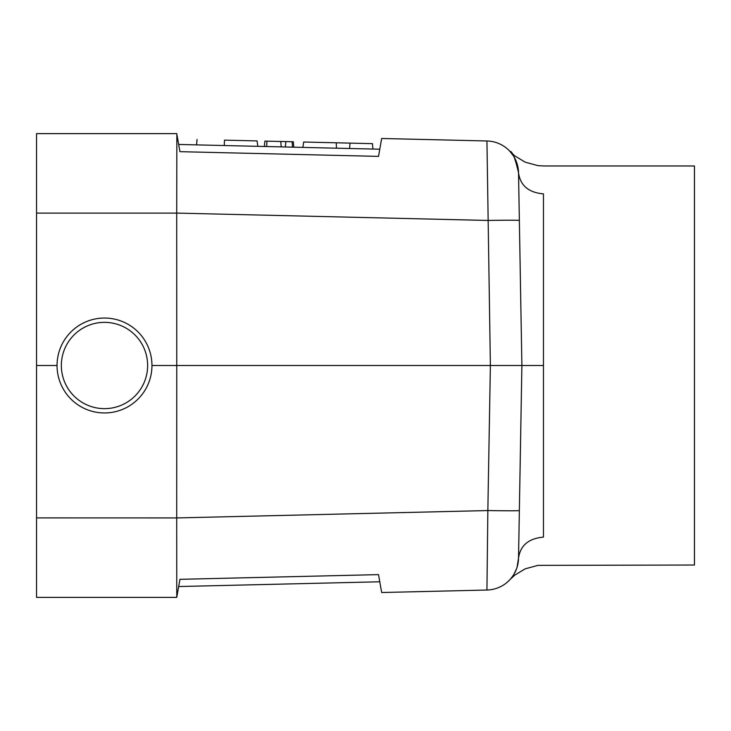 <?xml version="1.0" encoding="UTF-8"?>
<svg xmlns="http://www.w3.org/2000/svg" width="731" height="731" viewBox="0 0 731 731"><rect width="100%" height="100%" fill="white"/><g stroke="black" fill="none" stroke-linecap="round" stroke-linejoin="round"><path stroke-width="1.1" d="M36.55 365.5L36.55 517.904L176.719 517.932L176.756 365.5L151.957 365.5A47.451 47.451 0 0 0 104.496 318.049A47.451 47.451 0 0 0 57.045 365.5L36.55 365.5L36.55 133.618L176.756 133.618L176.856 134.193L176.719 213.096L36.55 213.096M519.357 510.558A32.356 0.548 -179 0 1 487.851 510.558L490.382 365.5L176.756 365.5L176.719 213.096L487.851 220.442A32.356 0.548 -1 0 1 519.357 220.442L521.888 365.5L518.526 558.246A32.356 32.356 0 0 1 486.937 590.027L381.673 592.521L378.521 574.621L379.782 581.785L178.666 586.545M178.666 144.455L379.782 149.215L378.521 156.379L179.945 151.673L176.856 134.193M517.027 163.589L518.526 172.754A32.356 32.356 0 0 0 486.937 140.973L490.382 365.5L543.453 365.5L543.453 193.879C543.453 156.836 543.453 156.836 543.453 193.879C528.586 192.564 520.271 185.519 518.526 172.754C515.245 158.344 512.367 151.198 509.9 151.326C512.349 151.207 515.227 158.353 518.526 172.754L519.357 220.442M510.201 579.354L514.798 575.114L525.169 568.846L537.934 565.365L694.45 565.026L694.45 165.974L543.453 165.974L537.915 165.635L525.15 162.154L514.779 155.877L509.9 151.326L513.482 155.968M513.902 156.653L517.018 163.561M543.453 365.5L543.453 537.121C543.453 574.164 543.453 574.164 543.453 537.121C528.586 538.436 520.271 545.481 518.526 558.246A32.356 32.356 0 0 1 517.521 565.675M515.446 571.459L514.213 573.826M510.759 578.778L513.482 575.032M513.902 574.347L516.607 568.663M517.219 566.79A32.356 32.356 0 0 1 517.027 567.43L518.526 558.246M516.26 569.577A32.356 32.356 0 0 1 486.937 590.027L487.851 510.558L176.719 517.932L176.756 597.382L36.55 597.382L36.55 517.904M381.673 138.479L378.521 156.379L381.673 138.479L486.937 140.973M381.673 592.521L378.521 574.621L179.945 579.327L176.856 596.807M266.678 146.538L266.952 141.147L264.869 141.101L280.75 141.476L285.931 141.604L280.75 141.476L281.225 146.885M285.318 146.977L285.931 141.604L293.332 141.777L292.135 141.75L292.473 147.15M285.931 141.604L287.091 141.631M349.555 148.512L350.03 143.121L336.233 142.792L336.479 148.192M336.233 142.792L303.685 142.024L302.881 147.397M350.03 143.121L372.454 143.651L372.929 149.042M257.851 146.328L257.047 140.919L224.499 140.142C188.05 139.283 188.05 139.283 224.499 140.142L224.253 145.533M264.869 141.101L264.394 146.483L264.869 141.101M293.332 141.777L293.807 147.178L293.332 141.777M147.635 365.5A43.138 43.138 0 0 1 82.923 402.863A43.138 43.138 0 0 1 82.923 328.137A43.138 43.138 0 0 1 147.635 365.5M57.045 365.5A47.451 47.451 0 0 0 104.496 412.951A47.451 47.451 0 0 0 151.957 365.5M179.945 579.327L378.521 574.621M197.041 139.493L196.566 144.875"/></g></svg>
